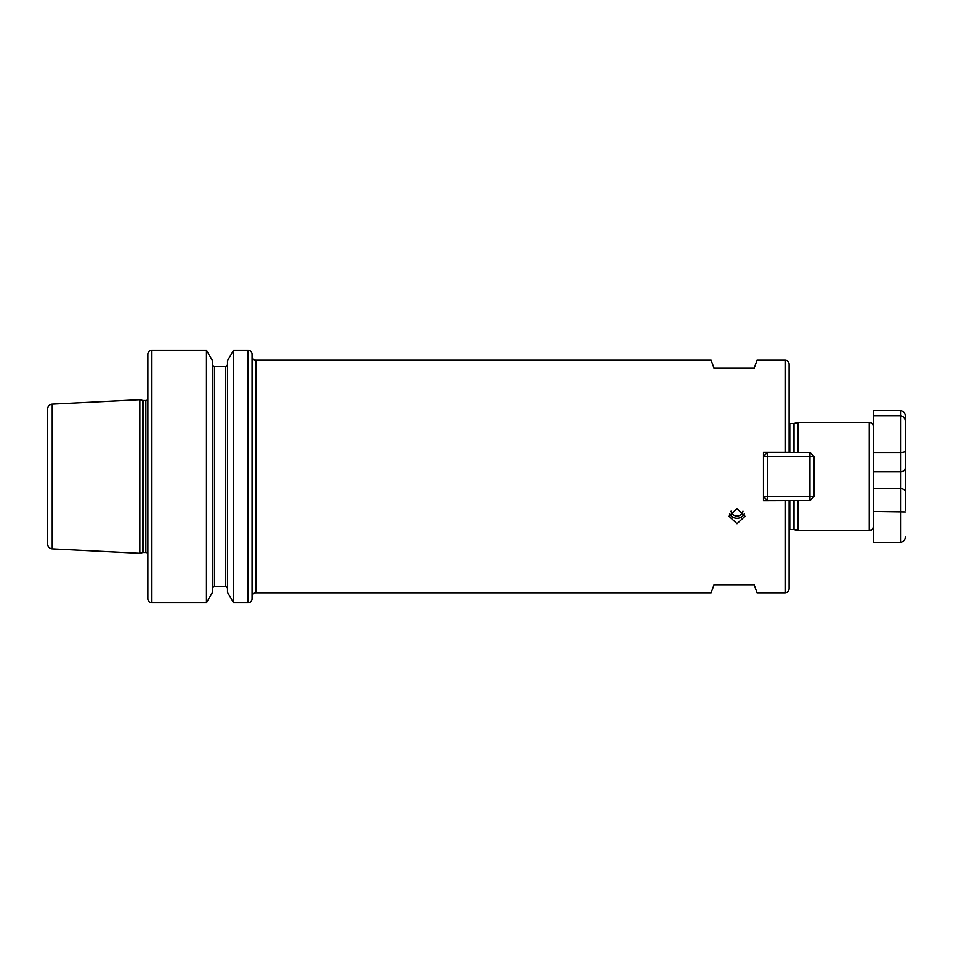 <?xml version="1.0" encoding="UTF-8"?>
<svg xmlns="http://www.w3.org/2000/svg" width="953" height="953" viewBox="0 0 953 953"><rect width="100%" height="100%" fill="white"/><g stroke="black" fill="none" stroke-linecap="round" stroke-linejoin="round"><path stroke-width="1.43" d="M252.057 356.267A4.003 4.003 0 0 0 256.059 360.27L711.141 360.27L714.059 368.287L754.133 368.287L757.051 360.27L785.117 360.27L785.117 452.353L789.12 452.353L763.472 452.353L763.472 500.647L789.12 500.551M731.058 511.165A6.016 5.647 180 0 0 742.971 511.165M729.545 513.5A8.017 7.529 180 0 0 744.484 513.5M737.014 508.628L728.997 516.252L737.014 523.685L745.032 516.252L737.014 508.628M794.028 500.551L794.028 529.534L798.018 530.607L869.279 530.607A4.003 4.003 0 0 0 873.282 526.604M873.282 452.568L873.282 511.511L873.282 488.675L900.537 488.675L900.537 471.735L873.282 471.735L873.282 410.564L900.537 410.564C903.682 411.16 905.29 413.078 905.35 416.306L905.35 451.103C905.29 451.913 903.682 452.401 900.537 452.568L873.282 452.568M789.12 423.358A1.608 1.608 0 0 0 789.799 423.513L793.623 423.513A1.608 1.608 0 0 0 794.028 423.466L798.018 422.393L869.279 422.393A4.003 4.003 0 0 1 873.282 426.396M789.799 500.551L789.799 529.487A1.608 1.608 0 0 0 789.12 529.642M789.799 529.487L793.623 529.487A1.608 1.608 0 0 1 794.028 529.534M798.018 422.393L798.018 452.449M798.018 500.551L798.018 530.607M256.059 360.27L256.059 592.73A4.003 4.003 0 0 0 252.057 596.733M139.829 399.724L52.224 404.12A4.813 4.813 0 0 0 47.65 408.92L47.65 544.08A4.813 4.813 0 0 0 52.224 548.88L139.829 553.276L139.829 399.724L142.521 400.451L142.521 552.549L139.829 553.276M248.042 602.749A4.003 4.003 0 0 0 252.057 598.746L252.057 354.254A4.003 4.003 0 0 0 248.042 350.251L233.533 350.251L233.533 602.749L248.042 602.749L248.042 350.251M206.456 350.251L151.861 350.251A4.003 4.003 0 0 0 147.846 354.254L147.846 598.746A4.003 4.003 0 0 0 151.861 602.749L206.456 602.749L206.456 350.251L212.471 360.675L212.471 592.325L206.456 602.749M227.505 588.728A2.001 2.001 0 0 0 225.504 586.714L225.504 366.286L214.485 366.286A2.001 2.001 0 0 1 212.471 364.272M225.504 586.714L214.485 586.714A2.001 2.001 0 0 0 212.471 588.728M225.504 366.286A2.001 2.001 0 0 0 227.505 364.272M256.059 592.73L711.141 592.73L714.059 584.713L754.133 584.713L757.051 592.73L785.117 592.73L785.117 500.647M233.533 602.749L227.505 592.325L227.505 360.675L233.533 350.251M147.846 399.45A2.406 2.406 0 0 1 145.845 400.534L145.845 552.466A2.406 2.406 0 0 1 147.846 553.55M145.845 400.534L143.141 400.534L143.141 552.466L145.845 552.466M143.141 400.534A2.406 2.406 0 0 1 142.521 400.451M143.141 552.466A2.406 2.406 0 0 0 142.521 552.549M785.117 360.27A4.003 4.003 0 0 1 789.12 364.272L789.12 452.449M763.472 500.647L763.472 496.537L767.475 500.551L767.475 496.537L809.967 496.537L809.967 456.463L767.475 456.463L767.475 496.537L763.472 496.537M809.967 452.449L809.967 456.463L813.969 456.463L809.967 452.449L767.475 452.449L763.472 456.463L763.472 452.353M789.12 500.647L789.12 588.728C788.881 591.158 787.547 592.492 785.117 592.73M813.969 456.463L813.969 496.537L809.967 500.551L767.475 500.551M813.969 496.537L809.967 496.537L809.967 500.551M763.472 456.463L767.475 456.463L767.475 452.449M905.35 416.306L905.35 421.631C905.29 418.307 903.682 416.342 900.537 415.722L873.282 415.722M905.35 511.964L873.282 511.511L873.282 542.436L900.537 542.436L900.537 488.675A4.813 3.097 180 0 1 905.35 491.772L905.35 510.486M905.35 484.946L905.35 441.036M905.35 436.498L905.35 442.514M905.35 451.103L905.35 491.772M905.35 536.694C905.29 539.922 903.682 541.84 900.537 542.436M869.279 530.607L869.279 422.393M789.799 423.513L789.799 452.449M793.623 423.513L793.623 452.449M793.623 500.551L793.623 529.487M794.028 423.466L794.028 452.449M52.224 404.12L52.224 548.88M151.861 350.251L151.861 602.749M214.485 366.286L214.485 586.714M905.35 468.054A4.813 3.681 180 0 1 900.537 471.735L900.537 410.564"/></g></svg>
